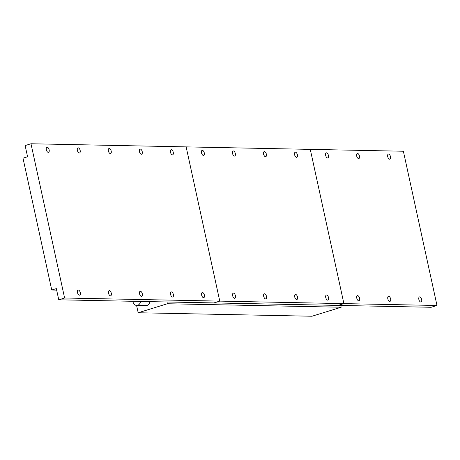 <?xml version="1.0" encoding="UTF-8"?>
<svg xmlns="http://www.w3.org/2000/svg" width="460" height="460" viewBox="0 0 460 460"><rect width="100%" height="100%" fill="white"/><g stroke="black" fill="none" stroke-linecap="round" stroke-linejoin="round"><path stroke-width="0.69" d="M325.743 297.557A2.656 1.345 -107.1 0 1 326.358 295.044A2.656 1.345 -107.1 0 1 328.538 297.614A2.656 1.345 -107.1 0 1 327.922 300.127A2.656 1.345 -107.1 0 1 325.743 297.557M294.607 154.744A2.656 1.345 -107.1 0 1 295.216 152.231A2.656 1.345 -107.1 0 1 297.396 154.796A2.656 1.345 -107.1 0 1 296.786 157.308A2.656 1.345 -107.1 0 1 294.607 154.744M294.71 296.936A2.656 1.345 -107.1 0 1 295.326 294.423A2.656 1.345 -107.1 0 1 297.505 296.987A2.656 1.345 -107.1 0 1 296.89 299.5A2.656 1.345 -107.1 0 1 294.71 296.936M263.574 154.117A2.656 1.345 -107.1 0 1 264.184 151.605A2.656 1.345 -107.1 0 1 266.363 154.175A2.656 1.345 -107.1 0 1 265.753 156.688A2.656 1.345 -107.1 0 1 263.574 154.117M263.678 296.309A2.656 1.345 -107.1 0 1 264.293 293.802A2.656 1.345 -107.1 0 1 266.472 296.366A2.656 1.345 -107.1 0 1 265.857 298.879A2.656 1.345 -107.1 0 1 263.678 296.309M232.541 153.496A2.656 1.345 -107.1 0 1 233.151 150.983A2.656 1.345 -107.1 0 1 235.33 153.554A2.656 1.345 -107.1 0 1 234.721 156.066A2.656 1.345 -107.1 0 1 232.541 153.496M232.645 295.688A2.656 1.345 -107.1 0 1 233.26 293.175A2.656 1.345 -107.1 0 1 235.439 295.745A2.656 1.345 -107.1 0 1 234.824 298.258A2.656 1.345 -107.1 0 1 232.645 295.688M201.509 152.875A2.656 1.345 -107.1 0 1 202.118 150.362A2.656 1.345 -107.1 0 1 204.297 152.927A2.656 1.345 -107.1 0 1 203.688 155.44A2.656 1.345 -107.1 0 1 201.509 152.875M30.981 143.761L186.139 146.878L219.771 301.116L343.902 303.611L310.27 149.368L343.902 303.611L437 305.48L403.368 151.236L186.139 146.878L219.771 301.116L213.929 302.921L58.765 299.805L64.607 298.005L30.981 143.761L25.133 145.561L27.577 156.762L23 158.171L51.75 290.018L56.327 288.61L58.765 299.805M437 305.48L431.158 307.28L338.06 305.411L343.902 303.611L338.06 305.411L213.929 302.921L219.771 301.116L64.607 298.005M418.841 299.425A2.656 1.345 -107.1 0 1 419.457 296.913A2.656 1.345 -107.1 0 1 421.636 299.483A2.656 1.345 -107.1 0 1 421.021 301.996A2.656 1.345 -107.1 0 1 418.841 299.425M387.705 156.613A2.656 1.345 -107.1 0 1 388.315 154.1A2.656 1.345 -107.1 0 1 390.494 156.664A2.656 1.345 -107.1 0 1 389.884 159.177A2.656 1.345 -107.1 0 1 387.705 156.613M387.809 298.804A2.656 1.345 -107.1 0 1 388.424 296.292A2.656 1.345 -107.1 0 1 390.603 298.856A2.656 1.345 -107.1 0 1 389.988 301.369A2.656 1.345 -107.1 0 1 387.809 298.804M356.672 155.986A2.656 1.345 -107.1 0 1 357.282 153.473A2.656 1.345 -107.1 0 1 359.461 156.043A2.656 1.345 -107.1 0 1 358.852 158.556A2.656 1.345 -107.1 0 1 356.672 155.986M356.776 298.178A2.656 1.345 -107.1 0 1 357.391 295.665A2.656 1.345 -107.1 0 1 359.57 298.235A2.656 1.345 -107.1 0 1 358.955 300.748A2.656 1.345 -107.1 0 1 356.776 298.178M325.64 155.365A2.656 1.345 -107.1 0 1 326.249 152.852A2.656 1.345 -107.1 0 1 328.428 155.422A2.656 1.345 -107.1 0 1 327.819 157.929A2.656 1.345 -107.1 0 1 325.64 155.365M77.481 292.571A2.656 1.345 -107.1 0 1 78.096 290.064A2.656 1.345 -107.1 0 1 80.276 292.629A2.656 1.345 -107.1 0 1 79.66 295.142A2.656 1.345 -107.1 0 1 77.481 292.571M46.345 149.759A2.656 1.345 -107.1 0 1 46.96 147.246A2.656 1.345 -107.1 0 1 49.139 149.816A2.656 1.345 -107.1 0 1 48.524 152.329A2.656 1.345 -107.1 0 1 46.345 149.759M108.514 293.198A2.656 1.345 -107.1 0 1 109.129 290.685A2.656 1.345 -107.1 0 1 111.308 293.256A2.656 1.345 -107.1 0 1 110.693 295.763A2.656 1.345 -107.1 0 1 108.514 293.198M77.378 150.38A2.656 1.345 -107.1 0 1 77.993 147.867A2.656 1.345 -107.1 0 1 80.172 150.437A2.656 1.345 -107.1 0 1 79.557 152.95A2.656 1.345 -107.1 0 1 77.378 150.38M139.547 293.819A2.656 1.345 -107.1 0 1 140.162 291.306A2.656 1.345 -107.1 0 1 142.341 293.877A2.656 1.345 -107.1 0 1 141.726 296.389A2.656 1.345 -107.1 0 1 139.547 293.819M108.41 151.006A2.656 1.345 -107.1 0 1 109.026 148.494A2.656 1.345 -107.1 0 1 111.205 151.058A2.656 1.345 -107.1 0 1 110.59 153.571A2.656 1.345 -107.1 0 1 108.41 151.006M170.579 294.44A2.656 1.345 -107.1 0 1 171.195 291.933A2.656 1.345 -107.1 0 1 173.374 294.498A2.656 1.345 -107.1 0 1 172.759 297.01A2.656 1.345 -107.1 0 1 170.579 294.44M139.443 151.627A2.656 1.345 -107.1 0 1 140.053 149.115A2.656 1.345 -107.1 0 1 142.238 151.685A2.656 1.345 -107.1 0 1 141.623 154.198A2.656 1.345 -107.1 0 1 139.443 151.627M201.612 295.067A2.656 1.345 -107.1 0 1 202.227 292.554A2.656 1.345 -107.1 0 1 204.407 295.124A2.656 1.345 -107.1 0 1 203.791 297.631A2.656 1.345 -107.1 0 1 201.612 295.067M170.476 152.248A2.656 1.345 -107.1 0 1 171.085 149.736A2.656 1.345 -107.1 0 1 173.265 152.306A2.656 1.345 -107.1 0 1 172.655 154.819A2.656 1.345 -107.1 0 1 170.476 152.248M56.655 290.116L51.75 290.018M132.974 301.294A4.427 3.772 -88.9 0 0 136.649 305.423A4.427 3.772 -88.9 0 0 137.672 305.279A4.427 3.772 -88.9 0 0 140.484 301.444M136.649 305.423L145.958 305.607A4.427 3.772 -88.9 0 0 146.981 305.463A4.427 3.772 -88.9 0 0 149.793 301.634M167.009 301.978L167.394 303.744L138.178 312.748L136.58 305.417M340.791 305.463L341.176 307.234L167.394 303.744M341.176 307.234L311.96 316.238L138.178 312.748"/></g></svg>
